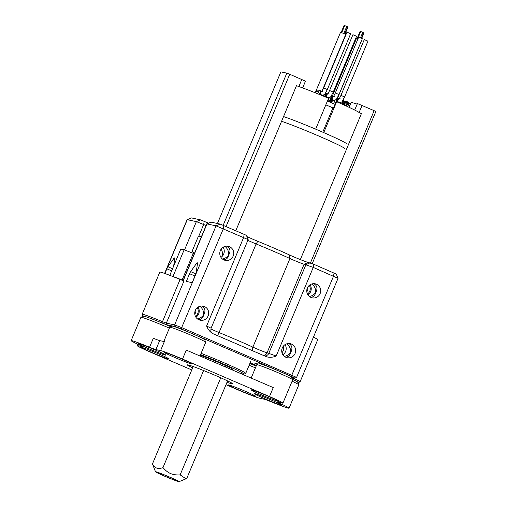 <?xml version="1.0" encoding="UTF-8"?>
<svg xmlns="http://www.w3.org/2000/svg" width="507" height="507" viewBox="0 0 507 507"><rect width="100%" height="100%" fill="white"/><g stroke="black" fill="none" stroke-linecap="round" stroke-linejoin="round"><path stroke-width="0.76" d="M306.805 291.804A6.173 5.995 102.1 0 0 307.812 287.101M309.283 285.365A6.173 5.995 -77.9 0 1 307.432 293.997M193.281 253.342L184.142 249.812L172.995 276.448L182.14 279.978L193.281 253.342L194.282 253.773M184.142 249.812L180.771 249.089L169.794 275.333M172.241 276.283L172.995 276.448M226.084 226.464L289.744 74.276L286.823 73.141L223.207 225.222M217.446 223.505L280.878 71.867L286.823 73.141M289.744 74.276L305.468 81.158L302.647 87.907M298.724 86.488L297.356 86.013A37.207 1.679 22.7 0 1 328.58 98.282L315.671 129.146M296.532 85.544L235.825 230.66M183.141 280.409L182.14 279.978M298.851 86.532L301.804 79.472M221.141 249.14A8.118 7.884 -77.9 0 1 221.857 256.656M312.23 263.621L375.852 111.527L374.134 110.659L310.436 262.943M349.12 107.351L351.256 102.237A31.966 1.439 -157.3 0 0 357.213 104.062M354.71 110.051L357.429 103.561L374.134 110.659M300.34 259.59L361.44 113.53L359.241 112.586M325.824 104.879L333.486 108.016L336.147 101.654L336.654 101.742A37.207 1.679 22.7 0 1 359.552 112.833L361.44 113.53M359.127 112.503L362.074 105.456M197.267 307.724A6.173 5.995 -77.9 0 1 195.417 316.349M194.789 314.163A6.173 5.995 102.1 0 0 195.797 309.46M171.353 326.565L168.92 325.925M292.533 379.331A21.433 0.97 22.7 0 1 298.338 382.57A21.433 0.97 22.7 0 1 297.901 382.544M143.189 316.343A21.433 0.97 22.7 0 1 142.866 316.045A21.433 0.97 22.7 0 1 161.961 322.934L166.993 324.822L175.289 326.603L181.138 328.859L291.31 376.359L294.884 378.114L291.759 377.462M256.422 365.49L250.16 362.79M249.919 363.361L256.187 366.06M258.329 364.064L254.698 363.17L257.531 364.394M281.987 352.764A7.174 6.971 102.1 0 0 283.426 346.047M164.61 273.406L187.096 219.658L196.38 221.616L206.115 225.488M208.542 223.162L200.531 219.873L191.437 217.921L187.108 219.651M307.825 287.177L306.919 289.345M248.151 239.583L246.408 235.343L220.222 224.1L211.039 222.142L206.799 223.872L216.071 225.843L248.151 239.596L211.096 328.187L206.622 326.007C207.87 329.347 209.942 331.895 212.839 333.631L266.771 356.877M247.847 240.331A9.741 0.437 -157.3 0 0 256.117 243.956A48.71 2.199 22.7 0 1 289.941 258.538A9.741 0.437 -157.3 0 0 304.111 264.198L313.256 267.417L338.03 278.33L336.287 274.091L313.751 264.261L308.262 262.455A12.992 0.583 22.7 0 1 289.364 254.913A45.465 2.053 -157.3 0 0 257.797 241.3A12.992 0.583 22.7 0 1 246.896 236.528M338.03 278.33L296.589 377.411L181.943 327.731L174.63 324.905L166.334 323.124L162.424 321.66A22.733 1.027 -157.3 0 0 142.169 314.296A22.733 1.027 -157.3 0 0 142.169 314.346L142.866 316.045M266.473 356.757C269.718 357.663 272.962 357.416 276.201 356.003L313.256 267.417L313.751 264.261M212.3 333.372L212.839 333.631M295.099 353.449A7.174 6.971 -77.9 0 1 287.184 357.708A7.174 6.971 -77.9 0 1 282.285 347.929A7.174 6.971 -77.9 0 1 290.194 343.67A7.174 6.971 -77.9 0 1 295.099 353.449M233.163 256.092A7.174 6.971 -77.9 0 1 225.247 260.351A7.174 6.971 -77.9 0 1 220.349 250.566A7.174 6.971 -77.9 0 1 228.258 246.313A7.174 6.971 -77.9 0 1 233.163 256.092M208.124 315.95A7.174 6.971 -77.9 0 1 200.208 320.209A7.174 6.971 -77.9 0 1 195.309 310.423A7.174 6.971 -77.9 0 1 203.218 306.171A7.174 6.971 -77.9 0 1 208.124 315.95M320.132 293.591A7.174 6.971 -77.9 0 1 312.223 297.85A7.174 6.971 -77.9 0 1 307.324 288.071A7.174 6.971 -77.9 0 1 315.234 283.812A7.174 6.971 -77.9 0 1 320.132 293.591M195.81 273.837L190.683 271.625L196.405 263.558A3.245 0.761 -66.7 0 1 197.343 262.803A3.245 0.761 -66.7 0 1 197.477 263.786L196.07 272.779A3.245 0.761 -66.7 0 1 195.404 274.94L192.166 282.678L186.335 281.429L189.574 273.691L194.961 276.011M190.683 271.625A3.245 0.761 -66.7 0 0 189.574 273.691M285.035 344.627A7.174 6.971 -77.9 0 1 282.874 354.723M198.066 307.128A7.174 6.971 -77.9 0 1 195.898 317.224M194.143 253.715L192.21 251.066L198.136 236.896L201.532 236.452M223.099 247.27A7.174 6.971 -77.9 0 1 220.938 257.366M310.075 284.769A7.174 6.971 -77.9 0 1 307.914 294.865M284.389 356.383C286.968 355.832 289.022 354.526 290.549 352.479C290.891 349.044 289.693 346.142 286.956 343.765M197.413 318.884C199.992 318.333 202.046 317.027 203.58 314.974C203.915 311.545 202.718 308.643 199.98 306.266M201.748 306.019C204.695 307.629 205.595 310.1 204.441 313.434L203.142 316.533C202.255 318.504 200.791 319.562 198.738 319.708M288.724 343.518C291.671 345.134 292.571 347.599 291.417 350.933L290.118 354.032C289.231 356.003 287.761 357.061 285.714 357.207M298.338 382.57L300.036 381.872A22.733 1.027 -157.3 0 0 300.074 381.841A22.733 1.027 -157.3 0 0 291.766 377.468M294.884 378.114L296.589 377.411M300.074 381.841L317.731 339.639A22.733 1.027 -157.3 0 0 313.427 337.149M172.551 268.729L167.956 266.745L173.686 258.684L174.725 259.128M173.616 266.194L174.757 258.912A3.245 0.761 -66.7 0 0 174.623 257.93A3.245 0.761 -66.7 0 0 173.686 258.684M164.889 273.507L166.854 268.818L171.651 270.884M167.956 266.745A3.245 0.761 -66.7 0 0 166.854 268.818M166.993 324.822L166.334 323.124L183.99 280.929L180.074 279.458L161.961 322.934M142.169 314.296L159.819 272.094A22.733 1.027 22.7 0 1 180.074 279.458M313.763 283.66C316.71 285.27 317.61 287.742 316.457 291.075L315.588 292.615C315.931 289.186 314.733 286.284 311.995 283.907M309.428 296.525C312.008 295.974 314.061 294.668 315.588 292.615L315.158 294.174C314.27 296.145 312.8 297.203 310.753 297.349M222.453 259.026C225.032 258.475 227.085 257.169 228.613 255.116L228.182 256.675C227.294 258.646 225.824 259.704 223.777 259.85M226.787 246.161C229.734 247.771 230.634 250.243 229.481 253.576L228.613 255.116C228.955 251.687 227.757 248.779 225.019 246.408M191.766 369.945L150.712 352.245A19.488 0.881 22.7 0 1 137.283 345.698A19.488 0.881 22.7 0 1 137.86 345.717L138.367 344.507M170.846 326.774A20.787 0.938 -157.3 0 0 144.083 316.267A20.787 0.938 -157.3 0 0 143.5 316.216L140.952 317.255A22.733 1.027 22.7 0 1 141.592 317.312A22.733 1.027 22.7 0 1 169.382 328.149M182.52 359.07L186.278 350.09L273.254 387.589L269.496 396.569L182.52 359.07A19.488 0.881 22.7 0 0 160.586 350.591L164.338 341.617L159.667 340.609A8.118 0.368 22.7 0 1 153.329 338.258L149.571 347.238A22.733 1.027 -157.3 0 0 131.148 340.634L140.914 317.287A22.733 1.027 22.7 0 1 140.952 317.255M131.148 340.634A22.733 1.027 -157.3 0 0 139.717 345.128A8.118 0.368 -157.3 0 1 142.778 346.731A8.118 0.368 -157.3 0 1 142.53 346.718L137.86 345.717M205.715 342.225L204.67 339.677A17.536 0.792 -157.3 0 0 188.8 332.224A17.536 0.792 -157.3 0 0 172.348 326.159L169.801 327.199A19.488 0.881 22.7 0 1 170.346 327.249A19.488 0.881 22.7 0 1 189.802 334.658A19.488 0.881 22.7 0 1 205.715 342.225A19.488 0.881 22.7 0 1 205.722 342.269L199.98 355.996M163.799 341.496L169.769 327.23A19.488 0.881 22.7 0 1 169.801 327.199M292.691 379.724L291.645 377.176A17.536 0.792 -157.3 0 0 275.776 369.723A17.536 0.792 -157.3 0 0 259.324 363.658L256.776 364.698A19.488 0.881 22.7 0 1 257.322 364.748A19.488 0.881 22.7 0 1 276.778 372.157A19.488 0.881 22.7 0 1 292.691 379.724A19.488 0.881 22.7 0 1 292.697 379.768L282.931 403.109A19.488 0.881 22.7 0 1 282.348 403.09L277.678 402.089A8.118 0.368 -157.3 0 0 277.437 402.083A8.118 0.368 -157.3 0 0 280.491 403.686L280.872 402.773M251.161 378.064L256.745 364.729A19.488 0.881 22.7 0 1 256.776 364.698M269.496 396.569A19.488 0.881 22.7 0 1 282.931 403.109M292.102 381.188A22.733 1.027 22.7 0 1 298.819 384.781L297.774 382.24A20.787 0.938 -157.3 0 0 292.552 379.388M298.819 384.781A22.733 1.027 22.7 0 1 298.826 384.832L289.06 408.179A22.733 1.027 -157.3 0 0 280.491 403.686M225.989 384.699L237.688 389.744A19.488 0.881 22.7 0 0 259.628 398.217L264.299 399.218A8.118 0.368 -157.3 0 1 270.637 401.569A22.733 1.027 -157.3 0 0 288.382 408.154A22.733 1.027 -157.3 0 0 289.06 408.179M256.143 366.155A17.536 0.792 -157.3 0 0 249.85 363.525M249.133 365.236A19.488 0.881 22.7 0 1 255.427 367.873M141.922 347.466A14.937 0.672 -157.3 0 0 141.497 347.434A14.937 0.672 -157.3 0 0 154.996 353.842A14.937 0.672 -157.3 0 0 169.034 358.95A14.937 0.672 -157.3 0 0 156.834 353.151A14.937 0.672 -157.3 0 0 141.922 347.466M160.586 350.591L155.909 349.589L159.667 340.609M149.571 347.238A8.118 0.368 -157.3 0 0 155.909 349.589M228.898 384.965A14.937 0.672 -157.3 0 0 228.473 384.933A14.937 0.672 -157.3 0 0 241.972 391.341A14.937 0.672 -157.3 0 0 256.01 396.449A14.937 0.672 -157.3 0 0 243.81 390.65A14.937 0.672 -157.3 0 0 228.898 384.965M164.642 352.346A14.937 0.672 -157.3 0 0 164.224 352.308A14.937 0.672 -157.3 0 0 177.716 358.715A14.937 0.672 -157.3 0 0 191.76 363.823A14.937 0.672 -157.3 0 0 179.554 358.024A14.937 0.672 -157.3 0 0 164.642 352.346M254.755 393.654A14.937 0.672 -157.3 0 0 254.33 393.616A14.937 0.672 -157.3 0 0 267.829 400.029A14.937 0.672 -157.3 0 0 281.867 405.137A14.937 0.672 -157.3 0 0 269.667 399.339A14.937 0.672 -157.3 0 0 254.755 393.654M227.009 382.265A24.678 1.115 -157.3 0 0 232.871 383.875A24.678 1.115 -157.3 0 0 212.712 374.293A24.678 1.115 -157.3 0 0 188.072 364.907A24.678 1.115 -157.3 0 0 187.381 364.844A24.678 1.115 -157.3 0 0 192.628 367.886M138.785 343.657A14.937 0.672 -157.3 0 0 138.367 343.619A14.937 0.672 -157.3 0 0 151.859 350.026A14.937 0.672 -157.3 0 0 165.903 355.134A14.937 0.672 -157.3 0 0 153.697 349.336A14.937 0.672 -157.3 0 0 138.785 343.657M251.618 389.845A14.937 0.672 -157.3 0 0 251.199 389.807A14.937 0.672 -157.3 0 0 264.692 396.214A14.937 0.672 -157.3 0 0 278.73 401.322A14.937 0.672 -157.3 0 0 266.53 395.523A14.937 0.672 -157.3 0 0 251.618 389.845M344.842 148.709A37.207 1.679 -157.3 0 0 320.443 136.757A37.207 1.679 -157.3 0 0 281.575 121.293A37.334 1.686 22.7 0 1 320.57 136.801A37.334 1.686 22.7 0 1 344.963 148.76M346.934 144.045A37.334 1.686 -157.3 0 0 322.541 132.086A37.334 1.686 -157.3 0 0 283.552 116.572M336.654 101.742L323.739 132.612M332.922 107.921L322.769 132.188M350.629 33.716L346.991 32.175L323.643 87.984L327.326 89.524L350.673 33.716M321.882 91.298A1.996 1.952 99.8 0 0 321.926 95.215L322.179 95.259C325.285 94.384 324.131 95.468 327.326 89.524M320.684 94.435L320.082 94.175M322.04 91.076L345.761 34.375L340.571 32.207L316.488 89.771M341.769 32.594L344.716 25.559L344.133 25.35L341.211 32.385M344.716 25.559L347.979 27.042L345.058 33.988M337.637 97.997L361.694 40.243M358.043 38.633L356.579 38.139L332.472 95.779M357.784 38.532L360.724 31.491L360.141 31.288L357.22 38.323L360.141 31.288M360.724 31.491L363.969 32.98M367.917 41.13L364.279 39.59L340.932 95.392L344.614 96.932L367.955 41.13M339.17 98.713A1.996 1.952 99.8 0 0 339.215 102.629L339.468 102.674C342.574 101.793 341.42 102.883 344.614 96.932M337.973 101.85L337.377 101.59M330.013 102.192L330.798 99.847L331.527 99.968A0.767 0.741 -77.1 0 1 331.312 99.828A0.767 0.754 -80.2 0 1 331.077 99.157M331.534 100.456A0.767 0.754 -80.2 0 1 331.305 100.456L331.109 100.418A0.767 0.754 -80.2 0 1 330.944 100.373L330.741 100.285M331.312 99.828L331.971 98.257M331.305 100.456A0.767 0.754 -80.2 0 1 331.141 100.405L330.944 100.373M330.754 100.19L331.141 100.405M330.779 100.006L332.091 100.57L330.767 100.126M331.527 99.968L333.086 100.741L331.128 99.898M334.487 100.272L333.46 100.804M331.591 99.163L333.936 100.272M331.591 100.481A0.767 0.754 99.8 0 0 331.755 100.532L332.256 100.62A0.767 0.754 -80.2 0 1 332.091 100.57M332.681 100.563A0.767 0.754 -80.2 0 1 332.256 100.62M333.086 100.741A0.767 0.754 99.8 0 0 333.257 100.792L333.625 100.855M331.565 95.392L332.662 95.981M331.508 95.487L333.454 96.317M315.126 92.743L316.381 89.752L316.881 89.84L316.191 91.488L317.585 91.729L318.276 90.081L319.328 90.265L317.832 93.833M343.543 104.791L344.057 103.567L347.333 104.486L347.707 103.605L343.48 102.021M343.017 103.124L344.057 103.567M331.559 100.937L331.73 100.525M348.93 107.262L350.457 103.612L342.871 100.361M319.328 90.265L321.787 91.317M325.583 92.946L327.712 93.858M337.244 97.946L339.075 98.732M320.994 91.742L320.551 91.552L319.34 94.448M324.676 96.647L325.855 93.827L325.183 93.541M326.92 94.283L326.318 94.023L325.139 96.837M329.29 101.882L331.622 96.298L331.109 96.083M332.655 96.742L332.085 96.495L329.746 102.078M336.179 101.66L337.389 98.77L336.844 98.542M338.283 99.157L337.846 98.966L336.68 101.755M341.965 104.087L343.15 101.242L342.472 100.95M347.675 106.679L348.917 103.713L343.613 101.444L342.421 104.29M342.51 104.328L343.613 101.444M336.775 101.799L337.846 98.966M329.842 102.116L332.085 96.495M325.234 96.875L326.318 94.023M319.435 94.486L320.551 91.552M316.881 89.84L318.149 90.385M343.036 103.079L344.551 103.65M331.058 102.636L331.736 101.013L330.691 100.563M325.855 93.827L325.107 93.649M324.537 96.59L325.665 93.89L325.006 93.776M331.622 96.298L331.027 96.191M326.812 94.384L326.356 94.188M329.151 101.818L331.432 96.362L330.963 96.286M337.389 98.77L336.768 98.65M332.554 96.843L332.123 96.66M334.918 104.29L337.199 98.833L336.692 98.751M343.15 101.242L342.396 101.064M341.826 104.024L342.96 101.305L342.295 101.191M348.917 103.713L343.651 101.603M347.542 106.616L348.727 103.777L347.707 103.605M345.812 101.622L346.028 101.311L345.882 101.654M346.028 101.311L346.395 101.482M346.344 101.85L346.528 101.419L346.256 101.812M346.528 101.419L348.486 102.256L348.303 102.687M346.991 103.352L346.592 104.303M343.087 102.965L344.963 103.701L345.33 102.813M323.643 95.018L323.219 96.038M329.335 97.667L327.833 101.254M333.6 103.726L335.114 100.107M340.52 103.441L340.945 102.427M346.237 106.02L346.908 104.417M344.963 103.701L343.112 102.902M331.559 102.851L332.491 100.62M344.215 105.095L344.804 103.694M337.212 101.989L337.624 101.001M340.292 102.661L339.95 103.194M337.358 101.634L339.734 102.699M337.275 97.959L338.429 98.453M325.671 97.059L326.235 95.715M328.72 97.819L328.447 98.225M325.83 96.691L328.162 97.807M325.748 93.015L326.901 93.51M319.575 94.543A0.767 0.754 -80.2 0 1 319.549 94.213M319.879 94.663L320.335 93.573M322.991 95.246L322.623 95.798M320.063 94.22L322.433 95.284M319.98 90.544L321.134 91.038M356.554 36.257L352.916 34.717L329.569 90.525L333.251 92.059L356.592 36.257M327.807 93.839A1.996 1.952 99.8 0 0 327.852 97.756L328.105 97.8C331.21 96.919 330.057 98.009 333.251 92.059M326.609 96.976L325.849 96.647M362.29 38.716L358.652 37.176L335.311 92.984L338.987 94.524L362.334 38.716M333.543 96.298A1.996 1.952 99.8 0 0 333.587 100.215L333.84 100.259C336.946 99.385 335.792 100.468 338.987 94.524M332.345 99.435L331.61 99.119M333.067 107.947L325.836 104.848M327.414 101.077L335.026 104.341M227.573 380.922L186.76 478.475L186.012 478.817L180.143 474.869C176.303 475.11 173.121 474.672 170.599 473.544C168.039 472.511 165.497 470.528 162.988 467.593C158.178 469.488 154.66 468.265 152.455 463.924L155.516 471.795A12.783 0.577 22.7 0 1 168.85 476.719A12.783 0.577 22.7 0 1 179.085 481.65A12.783 0.577 22.7 0 1 165.77 476.675A12.783 0.577 22.7 0 1 155.516 471.795M165.922 476.675A11.509 0.52 22.7 0 1 156.714 472.239A11.509 0.52 22.7 0 1 168.698 476.719A11.509 0.52 22.7 0 1 177.925 481.111A11.509 0.52 22.7 0 1 165.922 476.675M208.707 358.303L208.193 359.539M203.592 370.528L162.988 467.593M152.455 463.924L193.192 366.542M225.811 365.693L225.304 366.916M220.754 377.785L180.143 474.869M232.536 369.052L232.187 369.882M201.089 353.341A32.473 1.464 22.7 0 1 231.141 365.902A32.473 1.464 22.7 0 1 245.73 373.38A32.473 1.464 22.7 0 1 245.673 373.431L243.975 374.128A31.174 1.407 -157.3 0 0 230.279 367.011A31.174 1.407 -157.3 0 0 200.563 354.602M238.917 372.784A31.174 1.407 -157.3 0 0 243.975 374.128M200.271 355.293A19.158 0.862 22.7 0 1 207.433 357.936L209.613 358.798A19.158 0.862 22.7 0 1 232.941 369.4A19.158 0.862 22.7 0 1 232.377 369.426M164.781 273.469L187.286 219.664L191.437 217.921M184.523 249.957L196.38 221.616L200.531 219.873M198.497 236.851L203.687 224.443L204.182 221.286M183.223 280.688L206.983 223.891L211.134 222.148M175.289 326.603L174.63 324.905L216.071 225.843L220.222 224.1M181.138 328.859L223.384 228.663L223.879 225.507M206.622 326.007L243.677 237.415L244.171 234.259M217.471 335.628A4.544 0.735 112.3 0 0 219.056 332.548L256.117 243.956L257.797 241.3M252.467 350.717A4.544 2.7 114.6 0 1 252.885 347.13L289.941 258.538L289.364 254.913M263.615 355.527A4.544 4.417 102.1 0 0 267.056 352.79L304.111 264.198L308.262 262.455M264.648 355.971A4.544 4.417 102.1 0 0 268.887 353.183L305.943 264.591L310.094 262.848M291.31 376.359L333.549 276.163L334.043 273.007M276.201 356.003L267.056 352.79A9.741 0.437 22.7 0 1 252.885 347.13A48.71 2.199 -157.3 0 0 219.056 332.548A9.741 0.437 22.7 0 1 210.855 328.954M191.836 252.784L192.426 251.364M196.405 263.558L197.445 264.001M321.755 91.463A1.996 1.952 99.8 0 0 322.179 95.259M343.822 33.43L346.769 26.396M344.652 33.798L347.593 26.77M360.471 37.841L362.778 32.328M361.301 38.196L363.601 32.702M363.988 32.98L361.725 38.386L363.975 32.968M339.044 98.871A1.996 1.952 99.8 0 0 339.468 102.674M327.68 94.004A1.996 1.952 99.8 0 0 328.105 97.8M325.906 96.501L326.394 96.584M333.416 96.463A1.996 1.952 99.8 0 0 333.84 100.259M331.679 98.966L332.129 99.042M206.786 223.885L183.052 280.625M212.566 333.524L211.863 332.896C211.723 332.186 210.367 332.725 211.096 328.187M137.283 345.698L137.872 344.278M323.643 87.984C321.489 92.547 322.078 90.753 321.641 91.583L322.858 91.33M341.192 32.378L344.133 25.35M345.071 33.994L347.979 27.042M340.932 95.392C338.777 99.961 339.367 98.168 338.929 98.998L340.146 98.738M329.569 90.525C327.414 95.088 328.004 93.294 327.566 94.125L328.783 93.865M335.311 92.984C333.156 97.547 333.745 95.753 333.302 96.584L334.519 96.33M179.085 481.65L186.012 478.817M250.984 360.813L245.73 373.38"/></g></svg>
